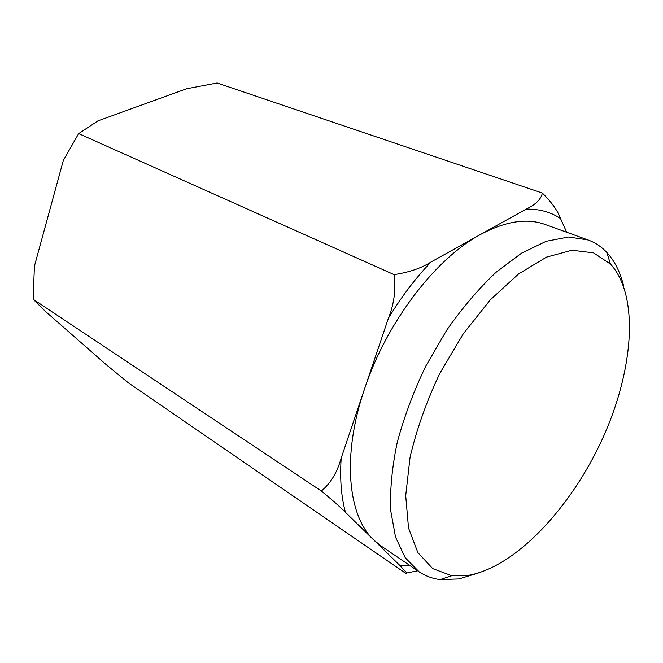 <?xml version="1.0" encoding="UTF-8"?>
<svg xmlns="http://www.w3.org/2000/svg" width="663" height="663" viewBox="0 0 663 663"><rect width="100%" height="100%" fill="white"/><g stroke="black" fill="none" stroke-linecap="round" stroke-linejoin="round"><path stroke-width="0.99" d="M478.214 573.056L458.862 578.932L440.182 579.578C432.483 578.625 425.439 576.014 419.057 571.738L381.184 546.055L373.824 540.038L399.723 565.315L406.833 572.973L406.502 573.86L128.465 382.907L106.32 364.749L45.142 311.138L33.15 299.245L34.418 266.178L63.317 160.479L78.657 133.619L97.925 120.873L186.576 88.767L217.124 82.999L542.351 193.049C551.608 202.165 557.674 210.677 560.533 218.558L566.691 232.257M394.062 274.623C396.026 289.391 394.145 303.936 388.41 318.24L364.501 389.04C386.446 322.5 435.417 258.645 480.31 234.594L430.991 262.009C421.378 268.159 409.071 272.36 394.062 274.623L78.657 133.619M542.351 193.049C541.149 199.173 535.754 204.527 526.157 209.118L480.31 234.594C505.314 221.227 526.878 217.837 544.994 224.425L588.031 239.956C595.241 242.6 601.498 246.76 606.794 252.429C614.891 261.255 620.585 272.791 623.883 287.021M321.34 491.01C332.279 499.968 340.318 507.071 345.448 512.325L373.824 540.038C347.826 515.971 341.669 455.713 364.501 389.04L341.18 458.116C337.218 472.421 330.605 483.385 321.34 491.01L33.15 299.245M419.057 571.738L405.259 557.782L395.538 537.121L390.64 510.27C389.91 489.576 392.123 466.893 397.278 442.204C404.14 416.87 413.613 391.543 425.712 366.208L446.605 330.323C462.21 308.055 478.645 288.753 495.924 272.402L521.599 253.125L546.204 241.282L568.63 237.006L588.031 239.956M469.346 575.186L451.785 575.716L432.732 568.614L417.889 552.635L408.524 528.013L405.698 495.684L410.049 457.395C416.53 429.632 426.45 401.629 439.801 373.385L463.271 333.837L490.247 299.908L518.665 273.877L546.469 257.145L571.896 250.241L593.542 252.852L610.49 264.089C640.01 296.369 633.264 371.827 602.12 439.569C570.976 507.394 516.527 566.194 469.346 575.186M409.974 565.58L399.723 565.315M388.41 318.24C401.289 296.974 415.486 278.236 430.991 262.009M526.157 209.118C539.384 208.886 550.837 212.027 560.533 218.558M345.448 512.325C341.213 496.794 339.796 478.727 341.18 458.116M417.64 570.777L406.833 572.973M610.49 264.089L606.794 252.429M451.785 575.716L440.182 579.578"/></g></svg>

